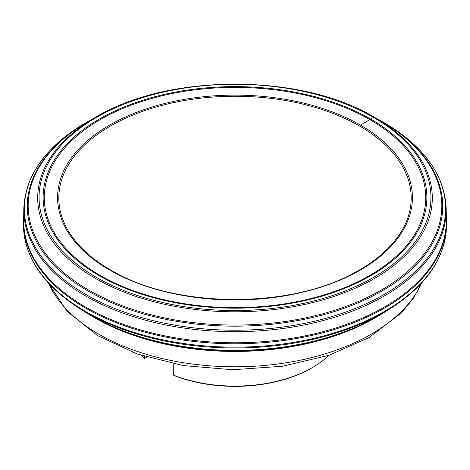 <?xml version="1.0" encoding="UTF-8"?>
<svg xmlns="http://www.w3.org/2000/svg" width="470" height="470" viewBox="0 0 470 470"><rect width="100%" height="100%" fill="white"/><g stroke="black" fill="none" stroke-linecap="round" stroke-linejoin="round"><path stroke-width="0.7" d="M312.38 367.581A109.434 63.18 180 0 1 173.412 375.13L175.339 376.024A108.2 62.469 180 0 0 311.51 368.081L312.38 367.581A109.434 63.18 0 0 0 328.959 355.291M173.412 375.13L173.207 363.745M144.684 356.471L144.684 358.381L146.846 357.135M144.684 358.381L144.543 358.463A109.434 63.18 180 0 1 141.041 355.291M377.228 316.692L380.518 314.7A200.901 115.99 0 0 1 377.058 316.751A200.901 115.99 180 0 1 89.482 314.7A200.901 115.99 180 0 1 84.048 311.269M380.518 314.7A200.901 115.99 0 0 0 385.952 311.269M446.294 216.764A211.465 122.088 0 0 1 446.465 220.906A211.465 122.088 0 0 1 384.531 308.026A211.465 122.088 180 0 1 153.443 334.34A211.465 122.088 180 0 1 23.535 220.906A211.465 122.088 180 0 1 23.706 216.764M375.436 117.858A207.728 119.932 0 0 1 382.239 121.63A207.728 119.932 0 0 1 381.887 291.036A207.728 119.932 180 0 1 88.29 291.136A207.728 119.932 180 0 1 87.761 121.63A207.728 119.932 180 0 1 88.113 121.425A207.728 119.932 0 0 1 94.564 117.858M370.671 275.731A191.866 110.773 180 0 1 99.329 275.731A191.866 110.773 180 0 1 99.329 119.075A191.866 110.773 0 0 1 370.671 119.075A191.866 110.773 0 0 1 370.671 275.731M381.887 121.425A5.005 2.89 -60 0 1 381.252 121.213L374.52 117.33A1.956 1.128 120 0 0 373.544 117.424L370.671 119.075A4.518 2.609 -60 0 1 369.872 119.656L360.455 125.126M381.763 295.877A207.552 119.827 0 0 0 384.266 294.402M48.545 283.199A192.453 111.108 180 0 0 184.117 362.834A192.453 111.108 180 0 0 371.083 334.246A192.453 111.108 0 0 0 421.455 283.199M378.462 315.946A198.058 114.345 180 0 1 375.048 317.967A198.058 114.345 180 0 1 91.538 315.946L89.482 314.7M82.403 310.276L89.165 314.365A201.607 116.396 180 0 0 377.557 316.304A201.607 116.396 0 0 0 380.835 314.365L387.597 310.276C426.425 286.207 446.059 257.478 446.5 224.078A211.506 122.112 0 0 1 446.5 224.261A211.506 122.112 0 0 1 384.554 311.399A211.506 122.112 180 0 1 153.426 337.713A211.506 122.112 180 0 1 23.5 224.261A211.506 122.112 180 0 1 23.5 224.078C23.941 257.478 43.575 286.207 82.403 310.276A210.948 121.789 180 0 0 384.16 312.303A210.948 121.789 0 0 0 387.597 310.276M384.437 307.039A211.336 122.012 0 0 0 446.33 219.978L446.206 208.956C444.902 175.31 424.269 146.599 384.296 122.823A210.63 121.607 0 0 1 383.937 294.596A210.63 121.607 180 0 1 86.239 294.702A210.63 121.607 180 0 1 85.704 122.823C45.731 146.599 25.092 175.31 23.794 208.956L23.67 219.978A211.336 122.012 180 0 0 153.502 333.336A211.336 122.012 180 0 0 384.437 307.039M446.206 208.956A211.212 121.942 0 0 1 384.348 295.965A211.212 121.942 180 0 1 153.549 322.25A211.212 121.942 180 0 1 23.794 208.956M89.006 121.06A206.835 119.415 0 0 0 88.877 121.137A206.835 119.415 0 0 0 88.748 121.213A206.835 119.415 180 0 0 88.748 290.09A206.835 119.415 180 0 0 381.252 290.09A206.835 119.415 0 0 0 381.123 121.137L374.39 117.259C301.617 73.161 168.419 73.15 95.61 117.259A197.306 113.916 0 0 0 95.481 117.33A197.306 113.916 180 0 0 95.481 278.428A197.306 113.916 180 0 0 374.52 278.428A197.306 113.916 0 0 0 374.39 117.259M373.544 277.4A195.925 113.117 0 0 0 373.544 117.424A195.925 113.117 0 0 0 96.456 117.424A195.925 113.117 180 0 0 96.456 277.4A195.925 113.117 180 0 0 373.544 277.4M369.872 275.391A190.738 110.121 0 0 0 369.872 119.656A190.738 110.121 0 0 0 100.128 119.656A190.738 110.121 180 0 0 100.128 275.391A190.738 110.121 180 0 0 369.872 275.391M360.455 269.986A177.419 102.431 180 0 1 109.545 269.986A177.419 102.431 180 0 1 109.545 125.126A177.419 102.431 180 0 1 360.455 125.126A177.419 102.431 180 0 1 360.455 269.986M359.579 269.892A176.179 101.714 180 0 1 356.084 271.848C291.905 308.661 178.095 308.661 113.916 271.848A176.179 101.714 180 0 1 110.421 126.042A176.179 101.714 0 0 1 359.579 126.042A176.179 101.714 0 0 1 359.579 269.892M48.251 282.875L67.275 311.539L97.625 335.621L137.117 353.957L183.165 365.566L232.721 369.749L282.423 366.259L328.93 355.302L369.132 337.542L401.574 312.738L413.341 298.344L421.749 282.875M375.078 317.949L375.037 317.973C336.073 339.816 289.514 350.99 235.364 351.49C179.076 351.037 131.13 339.193 91.538 315.946M23.535 220.906L23.5 224.261M446.465 220.906L446.5 224.261M87.761 121.63L85.704 122.823M382.239 121.63L384.296 122.823M95.61 117.259L88.877 121.137"/></g></svg>
